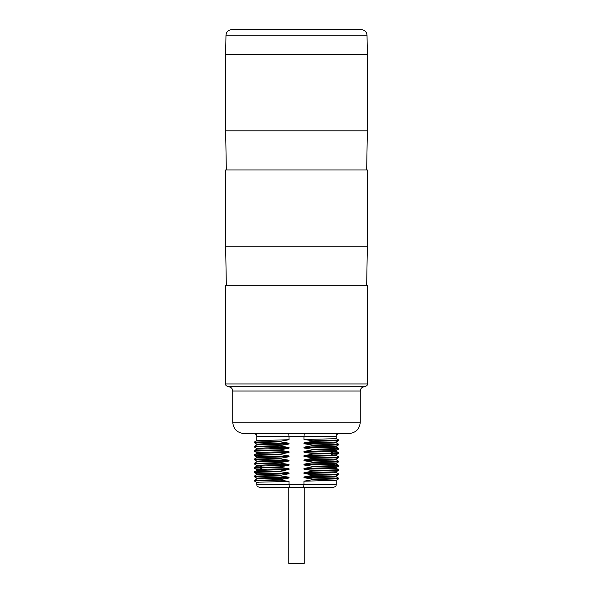 <?xml version="1.0" encoding="UTF-8"?>
<svg xmlns="http://www.w3.org/2000/svg" width="593" height="593" viewBox="0 0 593 593"><rect width="100%" height="100%" fill="white"/><g stroke="black" fill="none" stroke-linecap="round" stroke-linejoin="round"><path stroke-width="0.89" d="M256.821 484.555L289.036 484.555L289.036 481.464L259.163 482.161L256.821 482.398L256.821 484.555C257.362 485.393 255.776 486.045 259.652 487.394L333.348 487.394C337.224 486.045 335.638 485.393 336.179 484.555L303.964 484.555L303.69 487.394M339.018 433.542C335.141 434.884 336.728 435.536 336.179 436.374L303.964 436.374L303.964 439.465L312.77 440.799L312.77 441.333L303.964 442.941L303.964 443.72L312.77 445.054L312.77 445.58L303.964 447.196L303.964 447.967L312.77 449.301L312.77 449.835L303.964 451.443L303.964 452.222L312.77 453.556L312.77 454.082L303.964 455.698L303.964 456.469L312.77 457.803L312.77 458.337L303.964 459.946L303.964 460.724L312.77 462.058L312.77 462.592L303.964 464.2L303.964 464.979L312.77 466.306L312.77 466.839L303.964 468.455L303.964 469.226L312.77 470.56L312.77 471.094L303.964 472.703L303.964 473.481L312.77 474.815L312.77 475.341L303.964 476.957L303.964 477.728L312.77 479.062L312.77 479.596L303.964 481.205L303.964 484.555L289.036 484.555L289.31 487.394M303.964 481.205L336.164 480.293L338.714 478.818L338.714 478.247L312.77 479.062M289.036 481.464L280.23 480.13L280.23 479.596L289.036 477.988L256.836 478.899L254.286 480.374L280.23 479.596M256.821 478.914L256.821 478.143L265.916 477.676L289.036 477.209L289.036 477.988M289.036 477.209L280.23 475.875L280.23 475.349L289.036 473.733L256.836 474.652L254.286 476.127L280.23 475.349M256.821 474.659L256.821 473.896L265.916 473.429L289.036 472.962L289.036 473.733M289.036 472.962L280.23 471.628L280.23 471.094L289.036 469.486L256.836 470.397L254.286 471.872L280.23 471.094M256.821 470.405L256.821 469.641L262.136 469.285L289.036 468.707L289.036 469.486M289.036 468.707L280.23 467.373L280.23 466.847L289.036 465.231L256.836 466.15L254.286 467.618L280.23 466.847M256.821 466.157L256.821 465.394L265.916 464.927L289.036 464.46L289.036 465.231M289.036 464.46L280.23 463.126L280.23 462.592L289.036 460.983L256.836 461.895L254.286 463.37L280.23 462.592M256.821 461.903L256.821 461.139L265.916 460.672L289.036 460.205L289.036 460.983M289.036 460.205L280.23 458.871L280.23 458.337L289.036 456.729L256.836 457.64L254.286 459.115L280.23 458.337M256.821 457.655L256.821 456.892L265.916 456.425L289.036 455.958L289.036 456.729M289.036 455.958L280.23 454.623L280.23 454.09L289.036 452.474L256.836 453.393L254.286 454.868L280.23 454.09M256.821 453.4L256.821 452.637L265.916 452.17L289.036 451.703L289.036 452.474M289.036 451.703L280.23 450.369L280.23 449.835L289.036 448.226L256.836 449.146M256.821 449.153L256.821 448.39L265.916 447.915L289.036 447.448L289.036 448.226M289.036 447.448L280.23 446.121L280.23 445.588L289.036 443.972L256.836 444.891L254.286 446.366L280.23 445.588M256.821 444.898L256.821 444.135L265.916 443.668L289.036 443.201L289.036 443.972M289.036 443.201L280.23 441.867L280.23 441.333L289.036 439.724L256.836 440.636L254.286 442.111L280.23 441.333M304.231 433.542L303.964 436.374L289.036 436.374L289.036 439.724M256.836 482.42L254.271 480.923L280.23 480.13M254.271 480.923L254.286 480.374M256.836 478.166L254.271 476.676L280.23 475.875M256.836 473.911L254.271 472.421L280.23 471.628M256.836 469.663L254.271 468.173L280.23 467.373M254.271 468.173L254.286 467.618M256.836 465.409L254.271 463.919L280.23 463.126M254.271 463.919L254.286 463.37M256.836 461.161L254.271 459.664L280.23 458.871M256.836 456.906L254.271 455.417L280.23 454.623M256.836 452.659L254.271 451.162L280.23 450.369M254.271 451.162L254.286 450.613L261.676 450.228L280.23 449.835M256.836 448.404L254.271 446.914L280.23 446.121M256.836 444.157L254.271 442.66L280.23 441.867M256.821 440.651L256.821 436.374L289.036 436.374L288.769 433.542M348.936 433.542L244.064 433.542C237.178 432.868 233.397 429.087 232.73 422.201L360.27 422.201C359.603 429.087 355.822 432.868 348.936 433.542M360.27 391.024C360.522 388.445 361.938 387.021 364.525 386.769L228.475 386.769C231.062 387.021 232.478 388.445 232.73 391.024L360.27 391.024L360.27 422.201M225.644 383.938L367.356 383.938L367.356 285.307L225.644 285.307L225.644 383.938C226.185 384.775 224.599 385.428 228.475 386.769M296.5 246.191L367.356 246.191L367.356 169.946L225.644 169.946L225.644 246.191L296.5 246.191M296.5 130.838L367.356 130.838L367.356 54.593L225.644 54.593L225.644 130.838L296.5 130.838M367.023 35.217L225.977 35.217C226.363 31.829 228.253 29.969 231.648 29.65L361.352 29.65C364.747 29.969 366.637 31.829 367.023 35.217L367.356 54.593M336.179 436.374L336.179 438.531L333.837 438.768L303.964 439.465M312.77 440.799L338.729 440.006L336.164 438.509M312.77 441.333L331.324 440.94L338.714 440.555L338.729 440.006M303.964 442.941L336.164 442.03L338.714 440.555M336.179 442.022L336.179 442.786L333.837 443.015L303.964 443.72M312.77 445.054L338.729 444.253L336.164 442.763M312.77 445.58L331.324 445.195L338.714 444.809L338.729 444.253M303.964 447.196L336.164 446.277L338.714 444.802M336.179 446.27L336.179 447.033L333.837 447.27L303.964 447.967M312.77 449.301L338.729 448.508L336.164 447.018M312.77 449.835L331.324 449.442L338.714 449.057L338.729 448.508M303.964 451.443L336.164 450.532L338.714 449.057M336.179 450.524L336.179 451.288L330.864 451.644L303.964 452.222M312.77 453.556L338.714 452.741L338.714 453.311L333.073 453.645L330.864 455.12L336.164 454.787L338.714 453.311M312.77 454.082L333.073 453.645L333.073 453.111L330.864 451.644M303.964 455.698L330.864 455.12M336.179 454.772L336.179 455.535L333.837 455.772L303.964 456.469M312.77 457.803L338.729 457.01L336.164 455.52M312.77 458.337L331.324 457.952L338.714 457.559L338.729 457.01M303.964 459.946L336.164 459.034L338.714 457.559M336.179 459.026L336.179 459.79L333.837 460.02L303.964 460.724M312.77 462.058L338.729 461.265L336.164 459.768M312.77 462.592L331.324 462.199L338.714 461.814L338.729 461.265M303.964 464.2L336.164 463.289L338.714 461.814M336.179 463.274L336.179 464.037L333.837 464.275L303.964 464.979M312.77 466.306L338.729 465.512L336.164 464.022M312.77 466.839L331.324 466.454L338.714 466.061L338.729 465.512M303.964 468.455L336.164 467.536L338.714 466.061M336.179 467.529L336.179 468.292L333.837 468.529L303.964 469.226M312.77 470.56L338.729 469.767L336.164 468.27M312.77 471.094L331.324 470.701L338.714 470.316L338.729 469.767M303.964 472.703L336.164 471.783M336.179 471.776L336.179 472.547L333.837 472.777L303.964 473.481M312.77 474.815L338.729 474.015L336.164 472.525M312.77 475.341L331.324 474.956L338.714 474.563L338.729 474.015M303.964 476.957L336.164 476.038L338.714 474.563M336.179 476.031L336.179 476.794L333.837 477.031L303.964 477.728M312.77 479.596L338.714 478.818M288.761 487.394L288.761 563.35L304.239 563.35L304.239 487.394M262.136 465.809L259.927 467.284L259.927 467.818L262.136 469.285M336.179 480.278L336.179 484.555M254.271 476.676L254.271 476.142M254.271 472.421L254.271 471.887M254.271 459.664L254.271 459.138M254.271 455.417L254.271 454.883M256.836 449.138L254.286 450.613M254.271 446.914L254.271 446.381M254.271 442.66L254.271 442.133M256.821 436.374C256.272 435.521 257.851 434.877 253.982 433.542M232.73 391.024L232.73 422.201M366.674 285.307L367.356 246.191M226.326 285.307L225.644 246.191M366.674 169.946L367.356 130.838M225.977 35.217L225.644 54.593M226.326 169.946L225.644 130.838M367.356 383.938C366.815 384.775 368.401 385.428 364.525 386.769M336.164 451.266L338.714 452.741M336.164 471.791L338.714 470.316M336.164 476.772L338.714 478.247"/></g></svg>
